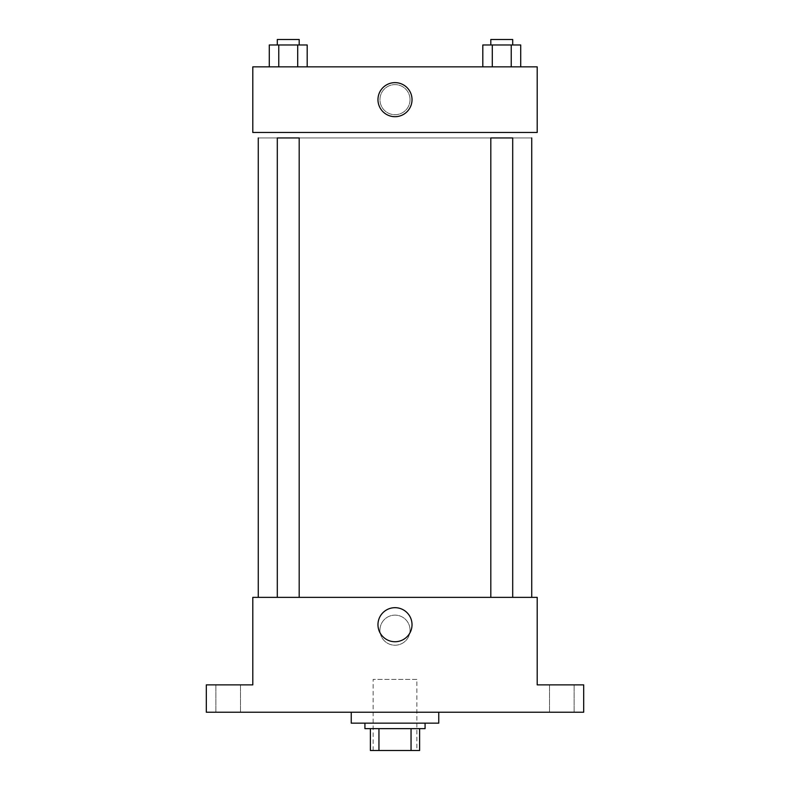 <?xml version="1.0" encoding="UTF-8"?>
<svg xmlns="http://www.w3.org/2000/svg" width="790" height="790" viewBox="0 0 790 790"><rect width="100%" height="100%" fill="white"/><g stroke="black" fill="none" stroke-linecap="round" stroke-linejoin="round"><path stroke-width="0.59" stroke-dasharray="3.95 2.96" d="M416.873 679.4L373.127 679.4L416.873 679.4L416.873 750.5L373.127 750.5L416.873 750.5M378.953 750.5L370.392 750.5L370.392 728.627L378.953 728.627L378.953 750.5L419.609 750.5M411.047 728.627L378.953 728.627L411.047 728.627L411.047 750.5M378.953 728.627L370.392 728.627M364.921 728.627L425.079 728.627M395 723.156L364.921 723.156L395 723.156M438.756 723.156L351.244 723.156M438.756 712.215L351.244 712.215L438.756 712.215M228.192 712.215L215.887 712.215L228.192 712.215M561.808 712.215L574.113 712.215L561.808 712.215M206.309 712.215L583.692 712.215L583.692 684.871L537.2 684.871L537.2 597.358L252.8 597.358L252.8 684.871L206.309 684.871L206.309 712.215M410.04 630.173A15.04 15.04 0 0 0 387.475 617.148A15.04 15.04 0 0 0 387.475 643.198A15.04 15.04 0 0 0 410.04 630.173A15.04 15.04 0 0 0 387.475 617.148A15.04 15.04 0 0 0 387.475 643.198A15.04 15.04 0 0 0 410.04 630.173M561.808 684.871L574.113 684.871L561.808 684.871M228.192 684.871L215.887 684.871L228.192 684.871M531.729 597.358L258.271 597.358L531.729 597.358M299.183 597.358L277.3 597.358L299.183 597.358L277.3 597.358L299.183 597.358L299.183 137.944L277.3 137.944L299.183 137.944L277.3 137.944L277.3 597.358M512.7 597.358L490.817 597.358L512.7 597.358L490.817 597.358L512.7 597.358L512.7 137.944L490.817 137.944L512.7 137.944L490.817 137.944L490.817 597.358M252.8 645.213L252.8 615.134L252.8 645.213M537.2 615.134L537.2 645.213L537.2 615.134M412.025 624.712A17.024 17.024 0 0 1 386.488 639.456A17.024 17.024 0 0 1 386.488 609.959A17.024 17.024 0 0 1 412.025 624.712M531.729 137.944L258.271 137.944L531.729 137.944M252.8 132.473L537.2 132.473L537.2 66.844L252.8 66.844L252.8 132.473M410.04 99.659A15.04 15.04 0 0 0 387.475 86.633A15.04 15.04 0 0 0 387.475 112.684A15.04 15.04 0 0 0 410.04 99.659A15.04 15.04 0 0 0 387.475 86.633A15.04 15.04 0 0 0 387.475 112.684A15.04 15.04 0 0 0 410.04 99.659M269.291 66.844L269.291 44.971L278.771 44.971L278.771 66.844L269.291 66.844L307.192 66.844L269.291 66.844L307.192 66.844L269.291 66.844L307.192 66.844L269.291 66.844L278.771 66.844L278.771 44.971L307.192 44.971L297.712 44.971L297.712 66.844L297.712 44.971L269.291 44.971L307.192 44.971L307.192 66.844M482.809 66.844L482.809 44.971L492.288 44.971L492.288 66.844L482.809 66.844L520.709 66.844L482.809 66.844L520.709 66.844L482.809 66.844L520.709 66.844L482.809 66.844L492.288 66.844L492.288 44.971L520.709 44.971L511.229 44.971L511.229 66.844L511.229 44.971L482.809 44.971L520.709 44.971L520.709 66.844M252.8 114.698L252.8 84.619L252.8 114.698M537.2 84.619L537.2 114.698L537.2 84.619M412.025 99.659A17.024 17.024 0 0 1 386.488 114.412A17.024 17.024 0 0 1 386.488 84.915A17.024 17.024 0 0 1 412.025 99.659M512.7 44.971L490.817 44.971L512.7 44.971L490.817 44.971L512.7 44.971L512.7 39.5L490.817 39.5L512.7 39.5L490.817 39.5L490.817 44.971M299.183 44.971L277.3 44.971L299.183 44.971L277.3 44.971L299.183 44.971L299.183 39.5L277.3 39.5L299.183 39.5L277.3 39.5L277.3 44.971M511.229 44.971L511.229 66.844M492.288 44.971L492.288 66.844M297.712 44.971L297.712 66.844M278.771 44.971L278.771 66.844M373.127 750.5L373.127 679.4M240.496 712.215L240.496 684.871L240.496 712.215M215.887 712.215L215.887 684.871L215.887 712.215M574.113 712.215L574.113 684.871L574.113 712.215M549.504 712.215L549.504 684.871L549.504 712.215"/><path stroke-width="1.19" d="M411.047 728.627L411.047 750.5L370.392 750.5L370.392 728.627M411.047 750.5L419.609 750.5L419.609 728.627L419.609 750.5M425.079 723.156L425.079 728.627L364.921 728.627L364.921 723.156M378.953 728.627L378.953 750.5M351.244 712.215L351.244 723.156L438.756 723.156L438.756 712.215M583.692 712.215L206.309 712.215L206.309 684.871L252.8 684.871L252.8 597.358L537.2 597.358L537.2 684.871L583.692 684.871L583.692 712.215M412.025 624.712A17.024 17.024 0 0 1 386.488 639.456A17.024 17.024 0 0 1 386.488 609.959A17.024 17.024 0 0 1 412.025 624.712M531.729 137.944L531.729 597.358M490.817 597.358L490.817 137.944L512.7 137.944L512.7 597.358M277.3 597.358L277.3 137.944L299.183 137.944L299.183 597.358M537.2 132.473L252.8 132.473L252.8 66.844L537.2 66.844L537.2 132.473M412.025 99.659A17.024 17.024 0 0 1 386.488 114.412A17.024 17.024 0 0 1 386.488 84.915A17.024 17.024 0 0 1 412.025 99.659M520.709 66.844L520.709 44.971L482.809 44.971L482.809 66.844M511.229 44.971L511.229 66.844M492.288 44.971L492.288 66.844M490.817 44.971L490.817 39.5L512.7 39.5L512.7 44.971M307.192 66.844L307.192 44.971L269.291 44.971L269.291 66.844M297.712 44.971L297.712 66.844M278.771 44.971L278.771 66.844M277.3 44.971L277.3 39.5L299.183 39.5L299.183 44.971M258.271 137.944L258.271 597.358"/></g></svg>
